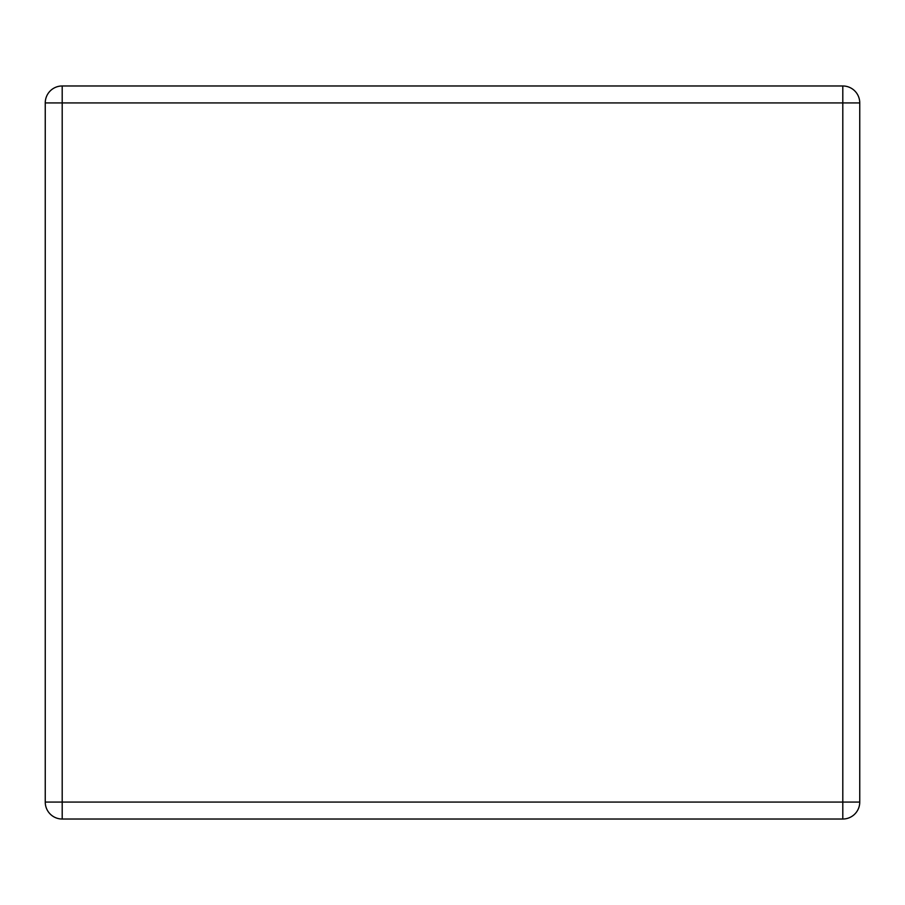 <?xml version="1.0" encoding="UTF-8"?>
<svg xmlns="http://www.w3.org/2000/svg" width="905" height="905" viewBox="0 0 905 905"><rect width="100%" height="100%" fill="white"/><g stroke="black" fill="none" stroke-linecap="round" stroke-linejoin="round"><path stroke-width="1.36" d="M62.196 85.975L842.804 85.975A16.946 16.946 0 0 1 859.75 102.921L859.75 802.079A16.946 16.946 0 0 1 842.804 819.025L62.196 819.025A16.946 16.946 0 0 1 45.25 802.079L45.25 102.921A16.946 16.946 0 0 1 62.196 85.975L62.196 802.079L842.804 802.079L842.804 102.921L45.25 102.921M859.75 802.079L842.804 802.079L842.804 819.025M62.196 819.025L62.196 802.079L45.25 802.079M842.804 85.975L842.804 102.921L859.75 102.921"/></g></svg>
